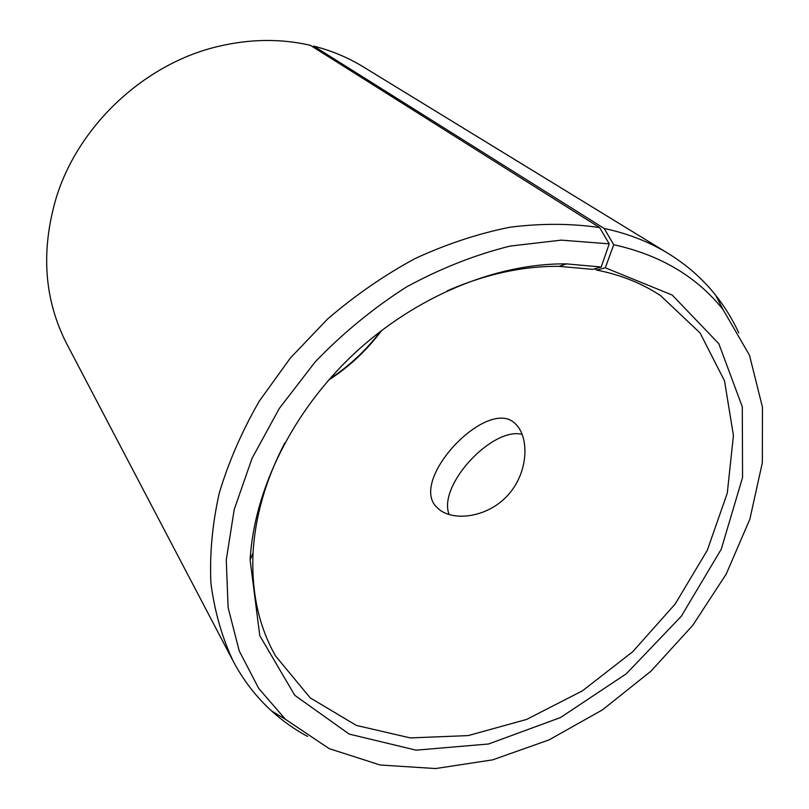 <?xml version="1.0" encoding="UTF-8"?>
<svg xmlns="http://www.w3.org/2000/svg" width="809" height="809" viewBox="0 0 809 809"><rect width="100%" height="100%" fill="white"/><g stroke="black" fill="none" stroke-linecap="round" stroke-linejoin="round"><path stroke-width="1.21" d="M381.828 330.284C367.084 350.115 349.326 366.73 328.575 380.129M380.786 331.083C366.416 350.034 349.296 366.052 329.435 379.148M312.325 46.558L313.75 46.123C331.589 50.664 348.042 57.54 363.11 66.763L668.436 253.611C686.972 265.049 702.728 278.943 715.702 295.295C724.894 306.904 732.58 319.434 738.769 332.873M307.572 736.463C294.567 729.405 282.584 720.91 271.602 710.969C256.15 696.933 243.317 680.298 233.123 661.054L66.854 344.047C44.151 299.866 40.602 251.174 56.185 197.942C78.281 125.597 144.386 63.729 218.036 46.457C249.86 38.872 280.622 38.488 310.332 45.294L599.6 227.562L609.238 243.853L601.188 267.021L592.724 269.357L559.07 266.353L566.492 263.886L601.188 267.021M313.75 46.123L604.171 228.472L613.728 244.712C660.397 255.007 696.862 276.658 723.104 309.665L749.488 355.242L762.462 407.22L762.331 462.728L749.882 519.115L726.239 574.026L692.767 625.337L650.952 671.187L602.442 709.877L549.028 739.901L492.681 759.853L435.586 768.55L380.19 765.011L329.182 748.638L285.446 719.302L258.708 688.429L239.221 650.891L228.118 607.64L226.267 559.99L234.206 509.579L252.044 458.349L279.348 408.393L315.197 361.876C342.844 333.156 373.242 308.209 406.371 287.023C440.45 268.446 475.035 254.805 510.105 246.078L561.254 240.142L609.238 243.853M604.171 228.472C627.976 233.548 649.394 241.931 668.436 253.611M233.123 661.054C222.04 637.421 214.648 611.574 210.937 583.522C209.531 554.478 212.292 524.404 219.209 493.318C228.553 462.04 241.931 431.298 259.335 401.062L290.38 358.013L327.554 319.039C354.959 295.467 384.144 275.303 415.098 258.546C446.588 244.025 478.2 233.589 509.913 227.228C541.221 223.274 571.114 223.385 599.6 227.562M613.728 244.712L605.314 267.779L672.198 295.052L718.817 343.673L742.308 406.826L742.551 477.502L721.254 549.2L681.309 616.246L626.328 673.766L560.506 717.543L488.596 743.987L416.069 750.165L349.175 734.087L294.759 695.305L259.77 635.672L250.123 560C253.935 490.133 292.352 411.68 353.948 353.867C415.695 296.225 496.514 263.077 566.492 263.886M605.314 267.779L596.739 270.085C620.756 274.838 642.053 283.362 660.629 295.669L700.098 332.984L724.53 380.867L733.429 435.485L727.291 493.106L707.299 550.312L675.121 604.08L632.729 651.72L582.389 690.866L526.619 719.423L468.209 735.593L410.315 737.919L356.405 725.43L310.241 697.894L275.616 656.038C258.799 626.56 251.286 592.137 253.065 552.769C255.128 516.466 265.706 479.848 284.808 442.928M447.377 290.775C485.481 274.15 522.705 266.009 559.07 266.353M596.739 270.085L594.817 268.78M435.829 506.323C409.779 477.866 489.101 395.5 515.596 424.047C529.167 436.971 528.793 471.243 508.8 494.157C488.899 517.254 454.698 521.815 439.297 509.599L435.829 506.323M522.23 434.413C492.62 426.444 437.366 485.329 449.147 514.575M723.104 309.665L715.702 295.295M285.446 719.302L271.602 710.969M253.065 552.769L250.123 560"/></g></svg>
